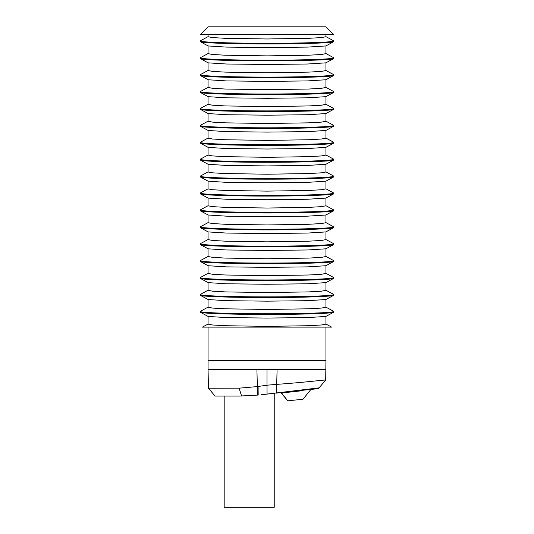 <?xml version="1.0" encoding="UTF-8"?>
<svg xmlns="http://www.w3.org/2000/svg" width="534" height="534" viewBox="0 0 534 534"><rect width="100%" height="100%" fill="white"/><g stroke="black" fill="none" stroke-linecap="round" stroke-linejoin="round"><path stroke-width="0.8" d="M299.874 390.981L282.599 392.884L282.593 392.45M281.258 392.51L318.458 388.619L310.928 389.426L302.985 399.218L287.786 400.847L281.638 393.525L282.599 392.884L300.128 390.955M287.786 400.847L281.258 392.597L276.472 393.104L276.705 384.367C304.347 382.437 326.581 379.641 325.707 379.981L325.947 360.483L208.053 360.483L325.947 360.483L325.947 327.115M208.467 388.218L239.125 388.165L257.348 386.589L256.907 369.381L208.053 369.381L208.467 388.218L215.055 396.074L239.192 396.074L223.292 396.074L224.18 396.074L224.18 507.3L274.229 507.3L274.229 393.344L275.063 393.258L273.595 393.411M257.348 386.589L267 385.201L267 369.381L325.947 369.381M261.159 394.739L267.067 394.112L267 385.201L276.705 384.367L277.093 369.381M264.116 394.426L319.092 387.864L325.707 379.981L322.676 380.241M315.961 388.245L312.35 388.692M256.907 369.381L267 369.381M270.471 393.745L267.467 394.065M239.192 396.074L258.102 395.067L239.192 396.074M257.602 395.12L257.522 386.563M318.458 388.619L319.092 387.864M325.947 36.652L333.596 40.791A66.737 2.33 180 0 1 333.737 40.944L333.737 41.612A66.737 2.33 180 0 1 333.596 41.759A66.737 2.33 180 0 1 267 43.942A66.737 2.33 180 0 1 200.404 41.759A66.737 2.33 180 0 1 200.263 41.612L200.263 40.944A66.737 2.33 180 0 1 200.404 40.791L208.053 36.652M200.404 41.759L208.14 45.951L226.449 47.099L267 47.566L307.551 47.099L325.86 45.951L333.596 41.759M333.737 40.944A66.737 2.33 180 0 1 267 43.274A66.737 2.33 180 0 1 200.263 40.944M325.947 53.56L333.596 57.699A66.737 2.33 180 0 1 333.737 57.852L333.737 58.52A66.737 2.33 180 0 1 333.596 58.667A66.737 2.33 180 0 1 267 60.843A66.737 2.33 180 0 1 200.404 58.667A66.737 2.33 180 0 1 200.263 58.52L200.263 57.852A66.737 2.33 180 0 1 200.404 57.699L208.053 53.56M200.404 58.667L208.14 62.852L226.449 64.007L267 64.474L307.551 64.007L325.86 62.852L333.596 58.667M333.737 57.852A66.737 2.33 180 0 1 267 60.182A66.737 2.33 180 0 1 200.263 57.852M325.947 45.904L325.947 53.634L321.461 54.488L308.692 55.216L267 55.876L225.308 55.216L212.539 54.488L208.053 53.634L208.053 45.904M325.947 70.468L333.596 74.606A66.737 2.33 180 0 1 333.737 74.753L333.737 75.421A66.737 2.33 180 0 1 333.596 75.574A66.737 2.33 180 0 1 267 77.75A66.737 2.33 180 0 1 200.404 75.574A66.737 2.33 180 0 1 200.263 75.421L200.263 74.753A66.737 2.33 180 0 1 200.404 74.606L208.053 70.468M200.404 75.574L208.14 79.76L226.449 80.914L267 81.382L307.551 80.914L325.86 79.76L333.596 75.574M333.737 74.753A66.737 2.33 180 0 1 267 77.083A66.737 2.33 180 0 1 200.263 74.753M325.947 62.805L325.947 70.541L321.461 71.396L308.692 72.123L267 72.784L225.308 72.123L212.539 71.396L208.053 70.541L208.053 62.805M325.947 87.369L333.596 91.514A66.737 2.33 180 0 1 333.737 91.661L333.737 92.329A66.737 2.33 180 0 1 333.596 92.482A66.737 2.33 180 0 1 267 94.658A66.737 2.33 180 0 1 200.404 92.482A66.737 2.33 180 0 1 200.263 92.329L200.263 91.661A66.737 2.33 180 0 1 200.404 91.514L208.053 87.369M200.404 92.482L208.14 96.667L226.449 97.822L267 98.289L307.551 97.822L325.86 96.667L333.596 92.482M333.737 91.661A66.737 2.33 180 0 1 267 93.991A66.737 2.33 180 0 1 200.263 91.661M325.947 79.713L325.947 87.449L321.461 88.304L308.692 89.031L267 89.692L225.308 89.031L212.539 88.304L208.053 87.449L208.053 79.713M325.947 104.277L333.596 108.415A66.737 2.33 180 0 1 333.737 108.569L333.737 109.236A66.737 2.33 180 0 1 333.596 109.383A66.737 2.33 180 0 1 267 111.566A66.737 2.33 180 0 1 200.404 109.383A66.737 2.33 180 0 1 200.263 109.236L200.263 108.569A66.737 2.33 180 0 1 200.404 108.415L208.053 104.277M200.404 109.383L208.14 113.575L226.449 114.723L267 115.19L307.551 114.723L325.86 113.568L333.596 109.383M333.737 108.569A66.737 2.33 180 0 1 267 110.898A66.737 2.33 180 0 1 200.263 108.569M325.947 96.621L325.947 104.357L321.461 105.205L308.692 105.932L267 106.6L225.308 105.932L212.539 105.205L208.053 104.357L208.053 96.621M325.947 121.185L333.596 125.323A66.737 2.33 180 0 1 333.737 125.477L333.737 126.144A66.737 2.33 180 0 1 333.596 126.291A66.737 2.33 180 0 1 267 128.467A66.737 2.33 180 0 1 200.404 126.291A66.737 2.33 180 0 1 200.263 126.144L200.263 125.477A66.737 2.33 180 0 1 200.404 125.323L208.053 121.185M200.404 126.291L208.14 130.476L226.449 131.631L267 132.098L307.551 131.631L325.86 130.476L333.596 126.291M333.737 125.477A66.737 2.33 180 0 1 267 127.806A66.737 2.33 180 0 1 200.263 125.477M325.947 113.528L325.947 121.258L321.461 122.112L308.692 122.84L267 123.501L225.308 122.84L212.539 122.112L208.053 121.258L208.053 113.528M325.947 138.092L333.596 142.231A66.737 2.33 180 0 1 333.737 142.378L333.737 143.045A66.737 2.33 180 0 1 333.596 143.199A66.737 2.33 180 0 1 267 145.375A66.737 2.33 180 0 1 200.404 143.199A66.737 2.33 180 0 1 200.263 143.045L200.263 142.378A66.737 2.33 180 0 1 200.404 142.231L208.053 138.092M200.404 143.199L208.14 147.384L226.449 148.539L267 149.006L307.551 148.539L325.86 147.384L333.596 143.199M333.737 142.378A66.737 2.33 180 0 1 267 144.707A66.737 2.33 180 0 1 200.263 142.378M325.947 130.429L325.947 138.166L321.461 139.02L308.692 139.748L267 140.409L225.308 139.748L212.539 139.02L208.053 138.166L208.053 130.429M325.947 154.993L333.596 159.139A66.737 2.33 180 0 1 333.737 159.286L333.737 159.953A66.737 2.33 180 0 1 333.596 160.1A66.737 2.33 180 0 1 267 162.283A66.737 2.33 180 0 1 200.404 160.1A66.737 2.33 180 0 1 200.263 159.953L200.263 159.286A66.737 2.33 180 0 1 200.404 159.139L208.053 154.993M200.404 160.1L208.14 164.292L226.449 165.44L267 165.914L307.551 165.44L325.86 164.292L333.596 160.1M333.737 159.286A66.737 2.33 180 0 1 267 161.615A66.737 2.33 180 0 1 200.263 159.286M325.947 147.337L325.947 155.074L321.461 155.928L308.692 156.656L267 157.316L225.308 156.656L212.539 155.928L208.053 155.074L208.053 147.337M325.947 171.901L333.596 176.04A66.737 2.33 180 0 1 333.737 176.193L333.737 176.861A66.737 2.33 180 0 1 333.596 177.008A66.737 2.33 180 0 1 267 179.19A66.737 2.33 180 0 1 200.404 177.008A66.737 2.33 180 0 1 200.263 176.861L200.263 176.193A66.737 2.33 180 0 1 200.404 176.04L208.053 171.901M200.404 177.008L208.14 181.2L226.449 182.348L267 182.815L307.551 182.348L325.86 181.193L333.596 177.008M333.737 176.193A66.737 2.33 180 0 1 267 178.523A66.737 2.33 180 0 1 200.263 176.193M325.947 164.245L325.947 171.981L321.461 172.829L308.692 173.557L267 174.218L225.308 173.557L212.539 172.829L208.053 171.981L208.053 164.245M325.947 188.809L333.596 192.948A66.737 2.33 180 0 1 333.737 193.101L333.737 193.769A66.737 2.33 180 0 1 333.596 193.915A66.737 2.33 180 0 1 267 196.091A66.737 2.33 180 0 1 200.404 193.915A66.737 2.33 180 0 1 200.263 193.769L200.263 193.101A66.737 2.33 180 0 1 200.404 192.948L208.053 188.809M200.404 193.915L208.14 198.101L226.449 199.255L267 199.723L307.551 199.255L325.86 198.101L333.596 193.915M333.737 193.101A66.737 2.33 180 0 1 267 195.431A66.737 2.33 180 0 1 200.263 193.101M325.947 181.153L325.947 188.882L321.461 189.737L308.692 190.464L267 191.125L225.308 190.464L212.539 189.737L208.053 188.882L208.053 181.153M325.947 205.717L333.596 209.855A66.737 2.33 180 0 1 333.737 210.002L333.737 210.67A66.737 2.33 180 0 1 333.596 210.823A66.737 2.33 180 0 1 267 212.999A66.737 2.33 180 0 1 200.404 210.823A66.737 2.33 180 0 1 200.263 210.67L200.263 210.002A66.737 2.33 180 0 1 200.404 209.855L208.053 205.717M200.404 210.823L208.14 215.008L226.449 216.163L267 216.63L307.551 216.163L325.86 215.008L333.596 210.823M333.737 210.002A66.737 2.33 180 0 1 267 212.332A66.737 2.33 180 0 1 200.263 210.002M325.947 198.054L325.947 205.79L321.461 206.645L308.692 207.372L267 208.033L225.308 207.372L212.539 206.645L208.053 205.79L208.053 198.054M325.947 222.618L333.596 226.763A66.737 2.33 180 0 1 333.737 226.91L333.737 227.577A66.737 2.33 180 0 1 333.596 227.724A66.737 2.33 180 0 1 267 229.907A66.737 2.33 180 0 1 200.404 227.724A66.737 2.33 180 0 1 200.263 227.577L200.263 226.91A66.737 2.33 180 0 1 200.404 226.763L208.053 222.618M200.404 227.724L208.14 231.916L226.449 233.064L267 233.538L307.551 233.064L325.86 231.916L333.596 227.724M333.737 226.91A66.737 2.33 180 0 1 267 229.24A66.737 2.33 180 0 1 200.263 226.91M325.947 214.962L325.947 222.698L321.461 223.552L308.692 224.28L267 224.941L225.308 224.28L212.539 223.552L208.053 222.698L208.053 214.962M325.947 239.526L333.596 243.664A66.737 2.33 180 0 1 333.737 243.818L333.737 244.485A66.737 2.33 180 0 1 333.596 244.632A66.737 2.33 180 0 1 267 246.815A66.737 2.33 180 0 1 200.404 244.632A66.737 2.33 180 0 1 200.263 244.485L200.263 243.818A66.737 2.33 180 0 1 200.404 243.664L208.053 239.526M200.404 244.632L208.14 248.824L226.449 249.972L267 250.439L307.551 249.972L325.86 248.817L333.596 244.632M333.737 243.818A66.737 2.33 180 0 1 267 246.147A66.737 2.33 180 0 1 200.263 243.818M325.947 231.869L325.947 239.606L321.461 240.454L308.692 241.181L267 241.842L225.308 241.181L212.539 240.454L208.053 239.606L208.053 231.869M325.947 256.433L333.596 260.572A66.737 2.33 180 0 1 333.737 260.726L333.737 261.393A66.737 2.33 180 0 1 333.596 261.54A66.737 2.33 180 0 1 267 263.716A66.737 2.33 180 0 1 200.404 261.54A66.737 2.33 180 0 1 200.263 261.393L200.263 260.726A66.737 2.33 180 0 1 200.404 260.572L208.053 256.433M200.404 261.54L208.14 265.725L226.449 266.88L267 267.347L307.551 266.88L325.86 265.725L333.596 261.54M333.737 260.726A66.737 2.33 180 0 1 267 263.055A66.737 2.33 180 0 1 200.263 260.726M325.947 248.777L325.947 256.507L321.461 257.361L308.692 258.089L267 258.75L225.308 258.089L212.539 257.361L208.053 256.507L208.053 248.777M325.947 273.341L333.596 277.48A66.737 2.33 180 0 1 333.737 277.627L333.737 278.294A66.737 2.33 180 0 1 333.596 278.448A66.737 2.33 180 0 1 267 280.624A66.737 2.33 180 0 1 200.404 278.448A66.737 2.33 180 0 1 200.263 278.294L200.263 277.627A66.737 2.33 180 0 1 200.404 277.48L208.053 273.341M200.404 278.448L208.14 282.633L226.449 283.788L267 284.255L307.551 283.788L325.86 282.633L333.596 278.448M333.737 277.627A66.737 2.33 180 0 1 267 279.956A66.737 2.33 180 0 1 200.263 277.627M325.947 265.678L325.947 273.415L321.461 274.269L308.692 274.997L267 275.657L225.308 274.997L212.539 274.269L208.053 273.415L208.053 265.678M325.947 290.242L333.596 294.388A66.737 2.33 180 0 1 333.737 294.534L333.737 295.202A66.737 2.33 180 0 1 333.596 295.349A66.737 2.33 180 0 1 267 297.531A66.737 2.33 180 0 1 200.404 295.349A66.737 2.33 180 0 1 200.263 295.202L200.263 294.534A66.737 2.33 180 0 1 200.404 294.388L208.053 290.242M200.404 295.349L208.14 299.541L226.449 300.689L267 301.163L307.551 300.689L325.86 299.541L333.596 295.349M333.737 294.534A66.737 2.33 180 0 1 267 296.864A66.737 2.33 180 0 1 200.263 294.534M325.947 282.586L325.947 290.322L321.461 291.177L308.692 291.904L267 292.565L225.308 291.904L212.539 291.177L208.053 290.322L208.053 282.586M325.947 307.15L333.596 311.289A66.737 2.33 180 0 1 333.737 311.442L333.737 312.11A66.737 2.33 180 0 1 333.596 312.257A66.737 2.33 180 0 1 267 314.439A66.737 2.33 180 0 1 200.404 312.257A66.737 2.33 180 0 1 200.263 312.11L200.263 311.442A66.737 2.33 180 0 1 200.404 311.289L208.053 307.15M208.14 316.442L226.449 317.596L267 318.064L307.551 317.596L325.86 316.442M333.737 311.442A66.737 2.33 180 0 1 267 313.772A66.737 2.33 180 0 1 200.263 311.442M325.947 299.494L325.947 307.23L321.461 308.078L308.692 308.806L267 309.466L225.308 308.806L212.539 308.078L208.053 307.23L208.053 299.494M325.947 316.395L325.947 324.131L321.461 324.986L308.692 325.713L267 326.374L225.308 325.713L212.539 324.986L208.053 324.131L208.053 316.395M208.053 324.058L202.399 327.115L331.601 327.115L325.947 324.058M325.947 34.597L325.947 36.733L321.468 37.58L308.692 38.308L267 38.975L225.308 38.308L212.532 37.58L208.053 36.733L208.053 34.597M325.947 26.813L333.737 34.597L200.263 34.597L208.053 26.813L325.947 26.813M320.941 26.813L213.059 26.813M258.182 395.06L258.096 386.469M241.608 396.061L239.125 388.165M208.053 369.381L208.053 327.115M325.86 316.448L333.596 312.257M208.14 316.448L200.404 312.257"/></g></svg>
